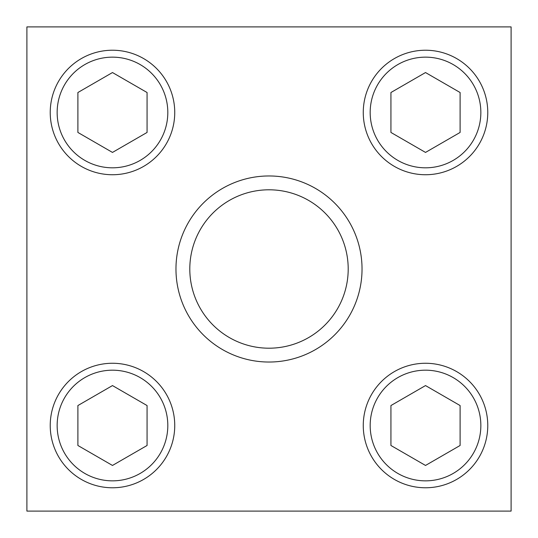<?xml version="1.0" encoding="UTF-8"?>
<svg xmlns="http://www.w3.org/2000/svg" width="538" height="538" viewBox="0 0 538 538"><rect width="100%" height="100%" fill="white"/><g stroke="black" fill="none" stroke-linecap="round" stroke-linejoin="round"><path stroke-width="0.81" d="M362.034 269A93.034 93.034 0 0 0 269 175.966A93.034 93.034 0 0 0 175.966 269A93.034 93.034 0 0 0 269 362.034A93.034 93.034 0 0 0 362.034 269M26.9 26.9L26.9 511.1L511.1 511.1L511.1 26.9L26.9 26.9M189.8 269A79.2 79.2 0 0 1 308.604 200.412A79.2 79.2 0 0 1 308.604 337.588A79.2 79.2 0 0 1 189.8 269M425.518 152.422L460.104 132.449L460.104 92.516L425.518 72.549L390.931 92.516L390.931 132.449L425.518 152.422M363.264 112.482A62.253 62.253 0 0 1 456.641 58.568A62.253 62.253 0 0 1 456.641 166.397A62.253 62.253 0 0 1 363.264 112.482M112.482 152.422L147.069 132.449L147.069 92.516L112.482 72.549L77.896 92.516L77.896 132.449L112.482 152.422M50.229 112.482A62.253 62.253 0 0 1 143.612 58.568A62.253 62.253 0 0 1 143.612 166.397A62.253 62.253 0 0 1 50.229 112.482M112.482 465.451L147.069 445.484L147.069 405.551L112.482 385.578L77.896 405.551L77.896 445.484L112.482 465.451M50.229 425.518A62.253 62.253 0 0 1 143.612 371.603A62.253 62.253 0 0 1 143.612 479.432A62.253 62.253 0 0 1 50.229 425.518M425.518 465.451L460.104 445.484L460.104 405.551L425.518 385.578L390.931 405.551L390.931 445.484L425.518 465.451M363.264 425.518A62.253 62.253 0 0 1 456.641 371.603A62.253 62.253 0 0 1 456.641 479.432A62.253 62.253 0 0 1 363.264 425.518M370.178 112.482A55.34 55.34 0 0 1 453.184 64.56A55.34 55.34 0 0 1 453.184 160.405A55.34 55.34 0 0 1 370.178 112.482M57.149 112.482A55.34 55.34 0 0 1 140.149 64.56A55.34 55.34 0 0 1 140.149 160.405A55.34 55.34 0 0 1 57.149 112.482M57.149 425.518A55.34 55.34 0 0 1 140.149 377.595A55.34 55.34 0 0 1 140.149 473.44A55.34 55.34 0 0 1 57.149 425.518M370.178 425.518A55.34 55.34 0 0 1 453.184 377.595A55.34 55.34 0 0 1 453.184 473.44A55.34 55.34 0 0 1 370.178 425.518"/></g></svg>
